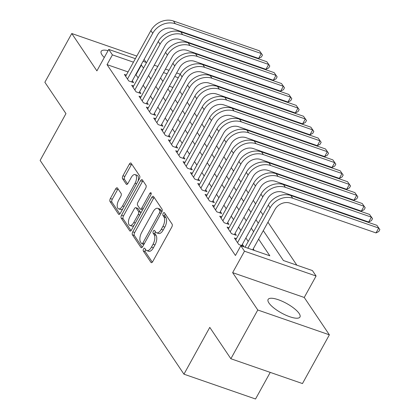 <?xml version="1.0" encoding="UTF-8"?>
<svg xmlns="http://www.w3.org/2000/svg" width="420" height="420" viewBox="0 0 420 420"><rect width="100%" height="100%" fill="white"/><g stroke="black" fill="none" stroke-linecap="round" stroke-linejoin="round"><path stroke-width="0.63" d="M143.551 248.923A1.601 0.766 -70.9 0 0 143.315 251.013L150.969 262.39A2.289 1.097 -70.9 0 0 151.274 262.637A2.289 1.097 -70.9 0 0 152.749 261.545L171.764 227.099A2.289 1.097 -70.9 0 0 172.1 224.117L164.446 212.741A1.601 0.766 -70.9 0 0 164.231 212.567A1.601 0.766 -70.9 0 0 163.202 213.328A1.601 0.766 -70.9 0 0 162.965 215.418L163.958 216.893A7.329 3.507 -70.9 0 1 162.881 226.443L161.296 229.309A7.329 3.507 -70.9 0 1 156.592 232.806A7.329 3.507 -70.9 0 1 155.61 232.008L154.623 230.538A1.601 0.766 -70.9 0 0 154.408 230.365A1.601 0.766 -70.9 0 0 153.379 231.126A1.601 0.766 -70.9 0 0 153.143 233.216L154.13 234.691A7.329 3.507 -70.9 0 1 153.059 244.241L151.473 247.107A7.329 3.507 -70.9 0 1 146.769 250.603A7.329 3.507 -70.9 0 1 145.787 249.805L144.795 248.335A1.601 0.766 -70.9 0 0 144.58 248.162A1.601 0.766 -70.9 0 0 143.551 248.923M145.561 249.47A1.601 0.766 -70.9 0 0 145.488 249.596A1.601 0.766 -70.9 0 0 145.252 251.685L152.308 262.175M165.212 213.875A1.601 0.766 -70.9 0 0 165.139 214.001A1.601 0.766 -70.9 0 0 164.903 216.09L165.89 217.565L163.958 216.893M155.384 231.672A1.601 0.766 -70.9 0 0 155.311 231.798A1.601 0.766 -70.9 0 0 155.075 233.888L156.067 235.363L154.13 234.691M108.082 50.631A18.191 5.413 28.9 0 0 101.178 51.319A18.191 5.413 28.9 0 0 102.013 54.878A18.191 5.413 28.9 0 0 104.276 57.519M268.947 303.004A18.191 5.413 28.9 0 0 285.647 315.089A18.191 5.413 28.9 0 0 299.969 317.026A18.191 5.413 28.9 0 0 299.129 313.467A18.191 5.413 28.9 0 0 282.429 301.376A18.191 5.413 28.9 0 0 268.112 299.439A18.191 5.413 28.9 0 0 268.947 303.004M117.474 188.039A2.289 1.097 -70.9 0 0 117.164 187.787A2.289 1.097 -70.9 0 0 115.694 188.879L110.36 198.544A2.289 1.097 -70.9 0 0 110.024 201.527L118.524 214.163A2.289 1.097 -70.9 0 0 118.829 214.41A2.289 1.097 -70.9 0 0 120.299 213.318L139.314 178.873A2.289 1.097 -70.9 0 0 139.65 175.886L131.15 163.254A2.289 1.097 -70.9 0 0 130.846 163.007A2.289 1.097 -70.9 0 0 129.376 164.099L122.934 175.77A2.289 1.097 -70.9 0 0 122.593 178.757L126.231 184.159A2.289 1.097 -70.9 0 0 126.541 184.411A2.289 1.097 -70.9 0 0 128.011 183.32L131.203 177.529A6.127 2.929 -70.9 0 1 135.14 174.605A6.127 2.929 -70.9 0 1 135.056 183.257L122.54 205.936A6.127 2.929 -70.9 0 1 118.608 208.856A6.127 2.929 -70.9 0 1 118.687 200.209L120.771 196.429A2.289 1.097 -70.9 0 0 121.107 193.441L117.474 188.039M128.063 71.925L107.032 64.627L112.413 54.884L108.743 49.429L135.387 58.663M230.874 358.743L257.78 310.002L329.375 334.824L302.468 383.565L230.874 358.743L209.78 327.385L183.95 374.178L40.131 160.409L65.961 113.615L44.867 82.262L71.773 33.521L96.905 70.875L108.743 49.429M329.375 334.824L304.243 297.47L232.649 272.648L257.78 310.002M232.649 272.648L244.487 251.202L240.823 245.747L269.845 255.811L258.61 239.111M107.032 64.627L235.441 255.497L240.823 245.747M132.762 231.84A2.289 1.097 -70.9 0 0 132.421 234.822L140.921 247.453A2.289 1.097 -70.9 0 0 141.23 247.706A2.289 1.097 -70.9 0 0 142.7 246.614L161.716 212.163A2.289 1.097 -70.9 0 0 162.052 209.181L153.552 196.549A2.289 1.097 -70.9 0 0 153.248 196.297A2.289 1.097 -70.9 0 0 151.778 197.39L132.762 231.84L134.694 232.507A2.289 1.097 -70.9 0 0 134.358 235.494L142.259 247.238M129.722 230.806L121.223 218.174A2.289 1.097 -70.9 0 1 121.558 215.192L140.574 180.747A2.289 1.097 -70.9 0 1 142.044 179.65A2.289 1.097 -70.9 0 1 142.354 179.902L145.987 185.309A2.289 1.097 -70.9 0 1 145.651 188.291L137.944 202.262A2.289 1.097 -70.9 0 0 137.603 205.249L140.018 208.834A2.289 1.097 -70.9 0 0 140.322 209.081A2.289 1.097 -70.9 0 0 141.792 207.989L149.825 193.447A1.601 0.766 -70.9 0 1 150.853 192.68A1.601 0.766 -70.9 0 1 150.833 194.943L131.497 229.966A2.289 1.097 -70.9 0 1 130.027 231.058A2.289 1.097 -70.9 0 1 129.722 230.806L130.426 231.053M136.815 56.07L71.773 33.521M236.387 238.681L234.423 237.998L238.828 244.545L243.663 246.22L242.382 244.314M229.047 227.777L227.089 227.094L231.488 233.641L236.329 235.316L235.042 233.405M221.713 216.867L219.749 216.19L224.154 222.731L228.989 224.411L227.703 222.5M214.373 205.963L212.41 205.28L216.815 211.827L221.65 213.502L220.369 211.596M207.039 195.053L205.076 194.376L209.475 200.917L214.316 202.597L213.029 200.686M199.7 184.149L197.736 183.466L202.141 190.013L206.976 191.688L205.695 189.782M192.36 173.24L190.397 172.562L194.801 179.104L199.637 180.784L198.356 178.873M185.026 162.335L183.062 161.653L187.462 168.2L192.302 169.874L191.016 167.969M177.686 151.426L175.723 150.749L180.128 157.29L184.963 158.97L183.682 157.059M170.347 140.522L168.389 139.839L172.788 146.386L177.629 148.06L176.342 146.155M163.013 129.617L161.049 128.935L165.448 135.476L170.289 137.156L169.003 135.245M155.673 118.708L153.709 118.031L158.114 124.572L162.95 126.247L161.668 124.341M148.334 107.803L146.375 107.121L150.775 113.668L155.615 115.343L154.329 113.431M140.999 96.894L139.036 96.217L143.441 102.758L148.276 104.438L146.99 102.527M133.66 85.99L131.696 85.307L136.101 91.854L140.936 93.529L139.655 91.623M254.273 250.409L253.228 248.861M248.231 241.427L245.889 237.956M240.891 230.522L238.555 227.047M233.552 219.613L231.215 216.143M226.217 208.709L223.881 205.233M218.878 197.804L216.541 194.329M211.538 186.895L209.202 183.419M204.204 175.991L201.868 172.515M196.865 165.081L194.528 161.606M189.53 154.177L187.189 150.701M182.191 143.267L179.855 139.797M174.851 132.363L172.515 128.888M167.517 121.454L165.175 117.983M160.178 110.549L157.841 107.074M152.838 99.645L150.502 96.17M145.504 88.736L143.162 85.26M138.164 77.831L135.707 74.571M126.32 75.08L124.362 74.403L128.762 80.945L133.602 82.624L132.316 80.714M296.84 265.172L267.939 222.212M262.941 214.778L260.605 211.307M255.602 203.873L253.265 200.398M248.262 192.969L245.926 189.494M240.928 182.059L238.591 178.584M233.588 171.155L231.252 167.68M226.254 160.246L223.913 156.77M218.915 149.341L216.578 145.866M211.575 138.432L209.239 134.957M204.241 127.528L201.899 124.052M196.901 116.618L194.565 113.148M189.562 105.714L187.226 102.239M182.228 94.81L179.886 91.334M172.914 87.476L169.344 86.236M183.95 374.178L255.544 399L270.233 372.388M146.076 62.37L144.081 59.404M263.293 230.633L283.39 260.505L312.412 270.569L316.082 276.024L244.487 251.202M304.243 297.47L316.082 276.024M143.026 61.315L146.596 62.554M154.24 65.2L157.81 66.439M165.448 69.09L169.024 70.329M176.662 72.975L180.233 74.214L154.996 119.936M143.546 68.082L141.089 64.822M133.45 62.176L112.413 54.884M253.612 231.683L251.27 228.207M246.272 220.773L243.936 217.297M238.933 209.869L236.597 206.393M231.599 198.959L229.262 195.484M224.259 188.055L221.923 184.579M216.919 177.146L214.583 173.67M209.585 166.241L207.249 162.766M202.246 155.332L199.909 151.862M194.911 144.428L192.57 140.952M187.572 133.523L185.236 130.048M180.233 122.614L177.896 119.138M172.898 111.71L170.557 108.234M165.559 100.8L163.222 97.325M158.219 89.896L155.883 86.42M150.885 78.986L148.543 75.511M155.873 69.951L154.98 69.641L155.563 70.508M160.566 77.942L162.902 81.417M167.9 88.846L170.237 92.321M175.24 99.755L177.576 103.231M182.579 110.66L184.916 114.135M189.913 121.569L192.25 125.039M197.253 132.473L199.589 135.949M204.587 143.383L206.929 146.853M211.927 154.287L214.263 157.763M219.266 165.191L221.603 168.667M226.601 176.101L228.942 179.576M233.94 187.005L236.276 190.481M241.28 197.915L243.616 201.39M248.614 208.819L250.955 212.294M255.953 219.728L258.29 223.204M178.295 77.726L174.725 76.487M167.087 73.836L163.511 72.597M136.054 74.692L141.435 64.943M146.769 250.603L148.701 251.276A7.329 3.507 -70.9 0 0 153.405 247.779L151.473 247.107M156.067 235.363A7.329 3.507 -70.9 0 1 154.991 244.913L153.405 247.779M156.592 232.806L158.529 233.478A7.329 3.507 -70.9 0 0 163.233 229.982L161.296 229.309M165.89 217.565A7.329 3.507 -70.9 0 1 164.819 227.11L163.233 229.982M154.151 197.437A2.289 1.097 -70.9 0 0 153.709 198.061L134.694 232.507M141.608 243.6A1.601 0.766 -70.9 0 0 141.823 243.773A1.601 0.766 -70.9 0 0 142.853 243.007L159.542 212.772A1.601 0.766 -70.9 0 0 159.778 210.683L158.734 209.129A7.329 3.507 -70.9 0 0 157.752 208.331A7.329 3.507 -70.9 0 0 153.048 211.827L141.64 232.496A7.329 3.507 -70.9 0 0 140.564 242.046L141.608 243.6M143.546 244.267A1.601 0.766 -70.9 0 0 143.761 244.445A1.601 0.766 -70.9 0 0 143.887 244.466M161.863 211.864A1.601 0.766 -70.9 0 0 161.716 211.355L159.778 210.683M157.752 208.331L159.689 209.003A7.329 3.507 -70.9 0 1 160.671 209.8L161.716 211.355M131.061 230.591L123.16 218.846L121.223 218.174M142.947 180.789A2.289 1.097 -70.9 0 0 142.511 181.414L123.496 215.864A2.289 1.097 -70.9 0 0 123.16 218.846M140.322 209.081L142.259 209.753A2.289 1.097 -70.9 0 0 142.663 209.743M129.938 216.757A6.127 2.929 -70.9 0 0 129.859 225.409A6.127 2.929 -70.9 0 0 133.791 222.484L138.201 214.494A2.289 1.097 -70.9 0 0 138.537 211.512L136.127 207.926A2.289 1.097 -70.9 0 0 135.817 207.674A2.289 1.097 -70.9 0 0 134.347 208.766L129.938 216.757M129.859 225.409L131.796 226.081A6.127 2.929 -70.9 0 0 134.059 225.33M140.69 213.318A2.289 1.097 -70.9 0 0 140.474 212.184L138.537 211.512M135.817 207.674L137.755 208.346A2.289 1.097 -70.9 0 1 138.059 208.598L140.474 212.184M118.608 208.856L120.54 209.528A6.127 2.929 -70.9 0 0 122.803 208.782M138.149 180.983A6.127 2.929 -70.9 0 0 137.072 175.277L135.14 174.605M131.749 164.141A2.289 1.097 -70.9 0 0 131.313 164.766L124.866 176.442A2.289 1.097 -70.9 0 0 124.53 179.424L127.57 183.944M118.067 188.921A2.289 1.097 -70.9 0 0 117.632 189.551L112.298 199.216A2.289 1.097 -70.9 0 0 111.956 202.198L119.863 213.948M252.677 249.858L274.958 209.501A11.66 9.634 -33.9 0 1 290.015 203.107L376.021 232.927L378.714 228.049L292.703 198.235A17.493 14.453 146.1 0 0 270.118 207.821L247.842 248.183M376.877 225.325L379.869 229.567L376.877 225.325L290.871 195.505A17.493 14.453 146.1 0 0 268.286 205.097L245.039 247.212M379.869 229.567L378.793 231.52L376.021 232.927M241.705 245.543L267.619 198.592A11.66 9.634 -33.9 0 1 282.676 192.203L368.681 222.017L371.375 217.145L285.364 187.325A17.493 14.453 146.1 0 0 262.784 196.917L237.542 242.634M369.537 214.421L372.53 218.663L369.537 214.421L283.531 184.601A17.493 14.453 146.1 0 0 260.946 194.192L235.709 239.909M372.53 218.663L371.453 220.61L368.681 222.017M234.365 234.633L260.279 187.688A11.66 9.634 -33.9 0 1 275.336 181.293L361.347 211.113L364.035 206.241L278.03 176.421A17.493 14.453 146.1 0 0 255.444 186.013L230.207 231.73M362.203 203.511L365.195 207.753L362.203 203.511L276.192 173.691A17.493 14.453 146.1 0 0 253.612 183.283L228.37 229.005M365.195 207.753L364.119 209.706L361.347 211.113M227.026 223.729L252.945 176.783A11.66 9.634 -33.9 0 1 268.002 170.389L354.007 200.203L356.701 195.332L270.69 165.512A17.493 14.453 146.1 0 0 248.105 175.103L222.868 220.826M354.863 192.607L357.856 196.849L354.863 192.607L268.858 162.787A17.493 14.453 146.1 0 0 246.272 172.379L221.036 218.096M357.856 196.849L356.78 198.797L354.007 200.203M219.691 212.819L245.606 165.874A11.66 9.634 -33.9 0 1 260.663 159.479L346.668 189.299L349.361 184.427L263.351 154.607A17.493 14.453 146.1 0 0 240.77 164.199L215.528 209.916M347.529 181.697L350.516 185.939L347.529 181.697L261.518 151.877A17.493 14.453 146.1 0 0 238.933 161.469L213.696 207.191M350.516 185.939L349.44 187.892L346.668 189.299M212.352 201.915L238.271 154.97A11.66 9.634 -33.9 0 1 253.323 148.575L339.334 178.395L342.022 173.518L256.016 143.698A17.493 14.453 146.1 0 0 233.431 153.29L208.194 199.012M340.19 170.793L343.182 175.035L340.19 170.793L254.179 140.973A17.493 14.453 146.1 0 0 231.599 150.565L206.357 196.282M343.182 175.035L342.106 176.983L339.334 178.395M205.013 191.011L230.932 144.06A11.66 9.634 -33.9 0 1 245.989 137.666L331.994 167.486L334.688 162.614L248.677 132.793A17.493 14.453 146.1 0 0 226.091 142.385L200.855 188.102M332.85 159.884L335.843 164.131L332.85 159.884L246.845 130.064A17.493 14.453 146.1 0 0 224.259 139.655L199.022 185.378M335.843 164.131L334.766 166.078L331.994 167.486M197.678 180.101L223.592 133.156A11.66 9.634 -33.9 0 1 238.649 126.761L324.655 156.581L327.348 151.704L241.343 121.884A17.493 14.453 146.1 0 0 218.757 131.476L193.515 177.198M325.516 148.979L328.508 153.221L325.516 148.979L239.505 119.159A17.493 14.453 146.1 0 0 216.919 128.751L191.683 174.468M328.508 153.221L327.432 155.169L324.655 156.581M190.339 169.197L216.258 122.246A11.66 9.634 -33.9 0 1 231.31 115.852L317.32 145.672L320.008 140.8L234.003 110.98A17.493 14.453 146.1 0 0 211.417 120.572L186.181 166.288M318.176 138.07L321.169 142.317L318.176 138.07L232.166 108.255A17.493 14.453 146.1 0 0 209.585 117.842L184.343 163.564M321.169 142.317L320.093 144.265L317.32 145.672M182.999 158.287L208.918 111.342A11.66 9.634 -33.9 0 1 223.976 104.948L309.981 134.768L312.674 129.89L226.664 100.076A17.493 14.453 146.1 0 0 204.083 109.662L178.841 155.384M310.837 127.166L313.829 131.407L310.837 127.166L224.831 97.346A17.493 14.453 146.1 0 0 202.246 106.937L177.009 152.654M313.829 131.407L312.753 133.361L309.981 134.768M175.665 147.383L201.579 100.433A11.66 9.634 -33.9 0 1 216.636 94.038L302.642 123.858L305.335 118.986L219.329 89.166A17.493 14.453 146.1 0 0 196.744 98.758L171.507 144.475M303.502 116.261L306.495 120.503L303.502 116.261L217.492 86.441A17.493 14.453 146.1 0 0 194.906 96.033L169.669 141.75M306.495 120.503L305.419 122.451L302.642 123.858M168.326 136.474L194.245 89.528A11.66 9.634 -33.9 0 1 209.297 83.134L295.307 112.954L297.995 108.077L211.99 78.262A17.493 14.453 146.1 0 0 189.404 87.848L164.167 133.571M296.163 105.352L299.156 109.594L296.163 105.352L210.158 75.532A17.493 14.453 146.1 0 0 187.572 85.123L162.33 130.846M299.156 109.594L298.079 111.547L295.307 112.954M160.986 125.57L186.905 78.619A11.66 9.634 -33.9 0 1 201.962 72.23L287.968 102.044L290.661 97.172L204.65 67.352A17.493 14.453 146.1 0 0 182.07 76.944L156.828 122.661M291.816 98.689L288.824 94.448L291.816 98.689L290.74 100.637L287.968 102.044M288.824 94.448L202.818 64.627A17.493 14.453 146.1 0 0 180.233 74.219L182.07 76.944M153.652 114.66L179.566 67.715A11.66 9.634 -33.9 0 1 194.623 61.32L280.633 91.14L283.322 86.268L197.316 56.448A17.493 14.453 146.1 0 0 174.731 66.04L149.494 111.757M281.489 83.538L284.482 87.78L281.489 83.538L195.478 53.718A17.493 14.453 146.1 0 0 172.893 63.31L147.656 109.032M284.482 87.78L283.406 89.733L280.633 91.14M146.312 103.756L172.232 56.81A11.66 9.634 -33.9 0 1 187.283 50.416L273.294 80.236L275.982 75.358L189.977 45.538A17.493 14.453 146.1 0 0 167.391 55.13L142.154 100.853M274.15 72.634L277.142 76.876L274.15 72.634L188.144 42.814A17.493 14.453 146.1 0 0 165.559 52.405L140.322 98.123M277.142 76.876L276.066 78.823L273.294 80.236M138.978 92.852L164.892 45.901A11.66 9.634 -33.9 0 1 179.949 39.506L265.954 69.326L268.648 64.454L182.637 34.634A17.493 14.453 146.1 0 0 160.057 44.226L134.815 89.943M266.81 61.724L269.803 65.972L266.81 61.724L180.805 31.904A17.493 14.453 146.1 0 0 158.219 41.496L132.983 87.218M269.803 65.972L268.727 67.919L265.954 69.326M131.639 81.942L157.553 34.996A11.66 9.634 -33.9 0 1 172.609 28.602L258.62 58.422L261.308 53.545L175.303 23.725A17.493 14.453 146.1 0 0 152.717 33.317L127.481 79.039M259.476 50.82L262.469 55.062L259.476 50.82L173.465 21A17.493 14.453 146.1 0 0 150.885 30.592L125.643 76.309M262.469 55.062L261.392 57.01L258.62 58.422M145.252 251.685L143.315 251.013M164.903 216.09L162.965 215.418M155.075 233.888L153.143 233.216M154.991 244.913L153.059 244.241M164.819 227.11L162.881 226.443M151.672 262.631L150.969 262.39M153.709 198.061L151.778 197.39M141.624 247.7L140.921 247.453M134.358 235.494L132.421 234.822M144.396 243.542L142.853 243.007M161.086 213.308L159.542 212.772M160.671 209.8L158.734 209.129M123.496 215.864L121.558 215.192M142.511 181.414L140.574 180.747M143.335 208.525L141.792 207.989M151.19 193.919L149.825 193.447M135.334 223.02L133.791 222.484M139.745 215.03L138.201 214.494M138.059 208.598L136.127 207.926M124.079 206.467L122.54 205.936M136.6 183.792L135.056 183.257M126.934 184.406L126.231 184.159M124.53 179.424L122.593 178.757M124.866 176.442L122.934 175.77M131.313 164.766L129.376 164.099M119.222 214.405L118.524 214.163M111.956 202.198L110.024 201.527M112.298 199.216L110.36 198.544M117.632 189.551L115.694 188.879M270.118 207.821L268.286 205.097M292.703 198.235L290.871 195.505M262.784 196.917L260.946 194.192M285.364 187.325L283.531 184.601M255.444 186.013L253.612 183.283M278.03 176.421L276.192 173.691M248.105 175.103L246.272 172.379M270.69 165.512L268.858 162.787M240.77 164.199L238.933 161.469M263.351 154.607L261.518 151.877M233.431 153.29L231.599 150.565M256.016 143.698L254.179 140.973M226.091 142.385L224.259 139.655M248.677 132.793L246.845 130.064M218.757 131.476L216.919 128.751M241.343 121.884L239.505 119.159M211.417 120.572L209.585 117.842M234.003 110.98L232.166 108.255M204.083 109.662L202.246 106.937M226.664 100.076L224.831 97.346M196.744 98.758L194.906 96.033M219.329 89.166L217.492 86.441M189.404 87.848L187.572 85.123M211.99 78.262L210.158 75.532M204.65 67.352L202.818 64.627M174.731 66.04L172.893 63.31M197.316 56.448L195.478 53.718M167.391 55.13L165.559 52.405M189.977 45.538L188.144 42.814M160.057 44.226L158.219 41.496M182.637 34.634L180.805 31.904M152.717 33.317L150.885 30.592M175.303 23.725L173.465 21M143.761 244.445L141.823 243.773"/></g></svg>
